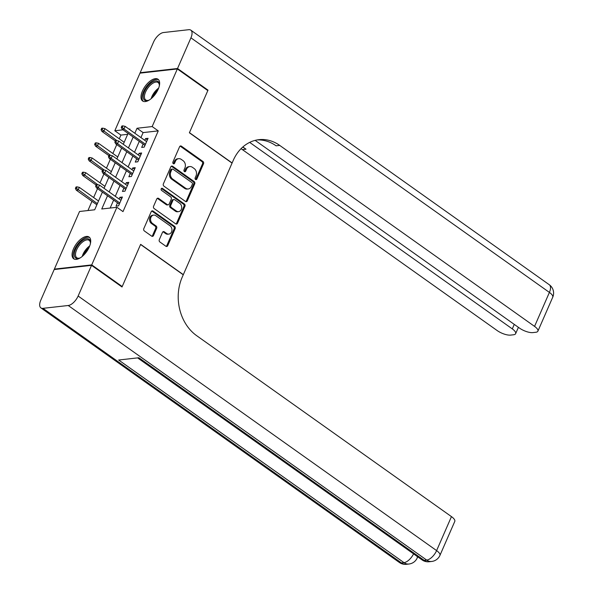 <?xml version="1.0" encoding="UTF-8"?>
<svg xmlns="http://www.w3.org/2000/svg" width="594" height="594" viewBox="0 0 594 594"><rect width="100%" height="100%" fill="white"/><g stroke="black" fill="none" stroke-linecap="round" stroke-linejoin="round"><path stroke-width="0.89" d="M195.552 179.485A1.173 0.943 83.6 0 0 196.829 179.069L203.519 163.766A1.678 1.351 83.6 0 0 202.948 161.471L181.408 146.169A1.678 1.351 83.6 0 0 179.581 146.763L172.891 162.073A1.173 0.943 83.6 0 0 174.569 163.261L175.43 161.278A5.368 4.314 83.6 0 1 178.66 158.672A5.368 4.314 83.6 0 1 181.274 159.392L183.071 160.662A5.368 4.314 83.6 0 1 184.89 167.998L184.021 169.973A1.173 0.943 83.6 0 0 185.699 171.169L186.561 169.186A5.368 4.314 83.6 0 1 189.79 166.572A5.368 4.314 83.6 0 1 192.404 167.293L194.201 168.57A5.368 4.314 83.6 0 1 196.02 175.898L195.151 177.881A1.173 0.943 83.6 0 0 195.552 179.485M195.597 179.514A1.173 0.943 83.6 0 0 195.82 179.188L202.509 163.877A1.678 1.351 83.6 0 0 201.938 161.583L180.398 146.287A1.678 1.351 83.6 0 0 180.101 146.124M173.337 163.706A1.173 0.943 83.6 0 0 173.559 163.372L174.421 161.397L175.43 161.278M184.467 171.607A1.173 0.943 83.6 0 0 184.689 171.28L185.551 169.297L186.561 169.186M73.508 248.804A13.32 6.437 125.4 0 1 89.1 237.051A13.32 6.437 125.4 0 1 89.263 247.03A13.32 6.437 125.4 0 1 73.671 258.776A13.32 6.437 125.4 0 1 73.508 248.804M142.449 91.008A13.32 6.437 125.4 0 1 158.034 79.262A13.32 6.437 125.4 0 1 158.197 89.241A13.32 6.437 125.4 0 1 142.612 100.987A13.32 6.437 125.4 0 1 142.449 91.008M159.296 239.679A1.678 1.351 83.6 0 0 159.86 241.966L165.904 246.258A1.678 1.351 83.6 0 0 167.731 245.671L175.156 228.668A1.678 1.351 83.6 0 0 174.591 226.381L153.052 211.078A1.678 1.351 83.6 0 0 151.225 211.672L143.793 228.668A1.678 1.351 83.6 0 0 144.364 230.962L151.663 236.145A1.678 1.351 83.6 0 0 153.49 235.558L156.668 228.282A1.678 1.351 83.6 0 0 156.103 225.987L152.48 223.418A4.485 3.609 83.6 0 1 150.601 218.577A4.485 3.609 83.6 0 1 153.66 215.11A4.485 3.609 83.6 0 1 155.851 215.711L170.032 225.779A4.485 3.609 83.6 0 1 171.911 230.621A4.485 3.609 83.6 0 1 168.845 234.095A4.485 3.609 83.6 0 1 166.662 233.487L164.3 231.809A1.678 1.351 83.6 0 0 162.474 232.403L159.296 239.679M127.651 134.326L120.909 135.083L114.813 130.754L139.984 73.144L177.339 68.941L207.818 90.592L189.382 132.789L232.061 163.098L183.323 274.651L140.644 244.349L122.208 286.546L91.728 264.902L54.373 269.097L79.544 211.486L94.684 209.786L102.406 192.107M177.339 68.941L152.168 126.559L137.021 128.259L134.838 133.256M107.536 195.753L101.752 208.991L116.899 207.284L122.995 211.613L158.264 130.888L152.168 126.559M116.899 207.284L91.728 264.902M185.484 201.455A1.678 1.351 83.6 0 0 187.31 200.861L194.735 183.858A1.678 1.351 83.6 0 0 194.171 181.571L172.624 166.268A1.678 1.351 83.6 0 0 170.797 166.862L163.372 183.865A1.678 1.351 83.6 0 0 163.937 186.152L185.484 201.455M184.949 206.267L177.517 223.27A1.678 1.351 83.6 0 1 175.69 223.856L154.15 208.561A1.678 1.351 83.6 0 1 153.586 206.267L156.764 198.99A1.678 1.351 83.6 0 1 158.591 198.403L167.322 204.603A1.678 1.351 83.6 0 0 169.149 204.017L171.258 199.19A1.678 1.351 83.6 0 0 170.693 196.896L161.598 190.436A1.173 0.943 83.6 0 1 162.481 188.417L184.378 203.972A1.678 1.351 83.6 0 1 184.949 206.267L183.94 206.378L176.507 223.381L177.517 223.27M143.132 144.097L141.684 147.401L144.208 147.119L148.055 138.313L145.537 138.595L144.78 140.318M136.717 158.776L135.276 162.08L137.801 161.798L141.647 152.992L139.122 153.274L138.372 154.997M130.301 173.455L128.861 176.76L131.385 176.477L135.232 167.671L132.707 167.953L131.957 169.676M123.894 188.135L122.446 191.439L124.97 191.157L128.816 182.351L126.299 182.633L125.542 184.355M158.264 130.888L143.117 132.588L140.934 137.585M139.286 141.365L134.526 152.264M132.87 156.044L128.111 166.944M126.455 170.723L121.696 181.623M120.047 185.402L115.288 196.295M113.632 200.081L110.15 208.041M117.478 202.814L116.038 206.118L118.562 205.836L122.409 197.03L119.884 197.312L119.134 199.027M120.909 135.083L119.275 138.81M116.751 144.602L112.867 153.49M110.335 159.274L106.452 168.169M103.928 173.953L100.037 182.848M97.513 188.632L93.629 197.527M91.973 201.307L87.942 210.543M54.878 269.461L54.373 269.097M122.208 286.546L121.51 286.627M129.707 129.611L129.952 129.054L129.061 129.15M123.04 129.826L114.813 130.754M104.061 188.328L108.821 177.428M110.469 173.648L115.236 162.756M116.884 158.969L121.644 148.077M123.3 144.29L128.059 133.398M133.19 137.036L128.43 147.936M126.774 151.715L122.015 162.615M120.359 166.394L115.6 177.287M113.951 181.073L109.185 191.966M143.117 132.588L137.021 128.259M145.537 138.595L147.364 139.894M139.122 153.274L140.956 154.574M132.707 167.953L134.541 169.253M126.299 182.633L128.126 183.932M119.884 197.312L121.718 198.611M189.79 166.572L188.781 166.684A5.368 4.314 83.6 0 0 185.551 169.297M178.66 158.672L177.651 158.784A5.368 4.314 83.6 0 0 174.421 161.397M185.781 201.611A1.678 1.351 83.6 0 0 186.301 200.972L193.726 183.977A1.678 1.351 83.6 0 0 193.161 181.682L171.614 166.387A1.678 1.351 83.6 0 0 171.317 166.223M192.367 184.259A1.173 0.943 83.6 0 0 191.973 182.655L173.062 169.223A1.173 0.943 83.6 0 0 171.785 169.639L170.872 171.725A5.368 4.314 83.6 0 0 172.683 179.054L185.61 188.239A5.368 4.314 83.6 0 0 188.224 188.959A5.368 4.314 83.6 0 0 191.454 186.345L192.367 184.259M172.49 169.067L171.48 169.179A1.173 0.943 83.6 0 0 170.775 169.75L171.785 169.639M188.224 188.959L187.214 189.07A5.368 4.314 83.6 0 1 184.6 188.35L171.673 179.173A5.368 4.314 83.6 0 1 169.862 171.837L170.775 169.75M175.995 224.012A1.678 1.351 83.6 0 0 176.507 223.381M168.139 204.833L167.129 204.945A1.678 1.351 83.6 0 1 166.313 204.715L157.581 198.515A1.678 1.351 83.6 0 0 157.284 198.351M183.94 206.378A1.678 1.351 83.6 0 0 183.368 204.091L161.471 188.536A1.173 0.943 83.6 0 0 161.42 188.506M176.388 211.041A4.485 3.609 83.6 0 0 178.579 211.642A4.485 3.609 83.6 0 0 181.638 208.175A4.485 3.609 83.6 0 0 179.759 203.334L174.762 199.784A1.678 1.351 83.6 0 0 172.936 200.378L170.827 205.205A1.678 1.351 83.6 0 0 171.391 207.492L176.388 211.041L175.379 211.16A4.485 3.609 83.6 0 0 177.569 211.761L178.579 211.642M173.945 199.562L172.936 199.673A1.678 1.351 83.6 0 0 171.926 200.49L172.936 200.378M175.379 211.16L170.381 207.61A1.678 1.351 83.6 0 1 169.817 205.316L171.926 200.49M168.845 234.095L167.835 234.207A4.485 3.609 83.6 0 1 165.652 233.605L163.291 231.927A1.678 1.351 83.6 0 0 162.994 231.764M153.66 215.11L152.651 215.221A4.485 3.609 83.6 0 0 149.591 218.696A4.485 3.609 83.6 0 0 151.47 223.53L152.48 223.418M151.96 236.308A1.678 1.351 83.6 0 0 152.48 235.669L155.658 228.393A1.678 1.351 83.6 0 0 155.093 226.099L151.47 223.53M166.201 246.421A1.678 1.351 83.6 0 0 166.721 245.782L174.146 228.779A1.678 1.351 83.6 0 0 173.582 226.492L152.042 211.189A1.678 1.351 83.6 0 0 151.737 211.033M102.703 128.148L101.693 128.259L101.054 129.722L102.064 129.611L102.703 128.148L104.952 128.638L103.794 131.281L101.975 131.482L115.34 140.971M102.064 129.611L117.018 140.674M104.952 128.638L124.176 142.293M101.975 131.482L101.054 129.722M122.253 127.346L122.899 125.876L121.889 125.987L121.243 127.458L122.253 127.346L123.99 129.009L125.141 126.366L146.614 141.617M145.463 144.26L123.99 129.009L122.171 129.217L144.958 145.404M121.243 127.458L122.171 129.217M125.141 126.366L122.899 125.876M149.413 99.941A11.531 5.569 125.4 0 1 148.233 100.438A11.531 5.569 125.4 0 1 143.236 96.436A11.531 5.569 125.4 0 1 151.418 82.781A11.531 5.569 125.4 0 1 159.37 84.756A11.531 5.569 125.4 0 1 159.363 85.202A10.677 5.153 -54.6 0 0 158.086 82.544A10.677 5.153 -54.6 0 0 149.859 85.677A10.677 5.153 -54.6 0 0 144.439 96.451A10.677 5.153 -54.6 0 0 145.723 99.955A10.677 5.153 -54.6 0 0 148.663 100.275M158.643 79.826A13.239 6.393 -54.6 0 0 148.5 84.185A13.239 6.393 -54.6 0 0 142.04 97.268A13.239 6.393 -54.6 0 0 143.34 101.374M159.363 85.202A11.531 5.569 125.4 0 1 159.289 86.033M80.48 257.729A11.531 5.569 125.4 0 1 79.299 258.227A11.531 5.569 125.4 0 1 74.295 254.225A11.531 5.569 125.4 0 1 82.477 240.57A11.531 5.569 125.4 0 1 90.437 242.545A11.531 5.569 125.4 0 1 90.429 242.991A11.531 5.569 125.4 0 1 90.355 243.83M90.429 243.005A10.677 5.153 -54.6 0 0 89.152 240.34A10.677 5.153 -54.6 0 0 80.925 243.473A10.677 5.153 -54.6 0 0 75.505 254.239A10.677 5.153 -54.6 0 0 76.789 257.744A10.677 5.153 -54.6 0 0 79.73 258.071M89.701 237.615A13.239 6.393 -54.6 0 0 79.559 241.973A13.239 6.393 -54.6 0 0 73.099 255.056A13.239 6.393 -54.6 0 0 74.406 259.162M177.532 68.503L208.011 90.154L189.449 132.648L232.12 162.956L233.212 160.454A42.701 34.326 -96.4 0 1 258.925 139.672A42.701 34.326 -96.4 0 1 279.729 145.411L534.563 326.388L549.405 292.411L190.934 37.823L177.532 68.503L140.177 72.698L140.681 73.062M208.011 90.154L207.313 90.229M249.68 142.389L512.303 328.89A10.247 3.557 -156.4 0 1 515.629 333.672A10.247 3.557 -156.4 0 1 513.558 334.764L510.58 335.105A10.247 3.557 -156.4 0 1 497.208 330.583L242.374 149.606A42.701 34.326 -96.4 0 0 241.03 148.7M242.686 147.112A42.701 34.326 -96.4 0 1 246.005 149.198L242.857 146.963M190.934 37.823A10.247 4.952 -54.6 0 0 190.808 30.153A10.247 4.952 -54.6 0 0 188.721 29.7L163.484 32.536A10.247 4.952 -54.6 0 0 153.579 42.026L140.177 72.698M255.145 140.37L519.468 328.088A10.247 3.557 -156.4 0 0 532.84 332.603L535.818 332.269A10.247 3.557 -156.4 0 0 537.897 331.17A10.247 3.557 -156.4 0 0 534.563 326.388M257.113 139.939A42.701 34.326 -96.4 0 1 276.091 145.82L279.729 145.411M91.535 265.34L54.18 269.535L40.778 300.215A10.247 4.952 -54.6 0 0 40.897 307.892A10.247 4.952 -54.6 0 0 42.983 308.338L68.228 305.502A10.247 4.952 -54.6 0 0 78.133 296.02L91.535 265.34L122.015 286.984L140.585 244.49L183.256 274.799L182.165 277.294A42.701 34.326 83.6 0 0 196.614 335.64L451.455 516.617A10.247 3.557 23.6 0 1 454.781 521.406L439.939 555.383A10.247 3.557 -156.4 0 0 436.605 550.601L451.455 516.617M78.133 296.02L436.605 550.601A10.247 4.952 125.4 0 1 426.7 560.09L424.175 560.372L138.862 357.744L118.666 360.016L403.987 562.637L401.462 562.926A10.247 4.952 125.4 0 1 399.376 562.473L40.897 307.892M96.295 142.82L95.285 142.939L94.639 144.401L95.649 144.29L96.295 142.82L98.537 143.317L97.386 145.961L95.567 146.161L108.925 155.65M95.649 144.29L110.61 155.353M98.537 143.317L117.761 156.965M95.567 146.161L94.639 144.401M89.88 157.499L88.87 157.618L88.231 159.081L89.241 158.969L89.88 157.499L92.122 157.997L90.971 160.64L89.152 160.84L102.517 170.33M89.241 158.969L104.195 170.025M92.122 157.997L111.345 171.644M89.152 160.84L88.231 159.081M83.464 172.178L82.455 172.29L81.816 173.76L82.826 173.648L83.464 172.178L85.714 172.676L84.556 175.312L82.737 175.52L96.102 185.009M82.826 173.648L97.78 184.704M85.714 172.676L104.938 186.323M82.737 175.52L81.816 173.76M77.057 186.858L76.047 186.969L75.401 188.439L76.411 188.328L77.057 186.858L79.299 187.348L78.148 189.991L76.329 190.199L96.867 204.782M76.411 188.328L97.364 203.645M79.299 187.348L98.522 201.002M76.329 190.199L75.401 188.439M115.845 142.018L116.483 140.555L115.474 140.667L114.835 142.137L115.845 142.018L117.575 143.689L118.726 141.045L140.199 156.296M139.048 158.94L117.575 143.689L115.756 143.897L138.55 160.076M114.835 142.137L115.756 143.897M118.726 141.045L116.483 140.555M109.43 156.697L110.068 155.234L109.058 155.346L108.42 156.816L109.43 156.697L111.16 158.368L112.318 155.725L133.791 170.975M132.633 173.619L111.16 158.368L109.348 158.568L132.135 174.755M108.42 156.816L109.348 158.568M112.318 155.725L110.068 155.234M103.014 171.376L103.66 169.914L102.651 170.025L102.005 171.488L103.014 171.376L104.752 173.047L105.903 170.404L127.376 185.655M126.225 188.298L104.752 173.047L102.933 173.248L125.72 189.434M102.005 171.488L102.933 173.248M105.903 170.404L103.66 169.914M96.607 186.056L97.245 184.585L96.235 184.704L95.597 186.167L96.607 186.056L98.337 187.726L99.488 185.083L120.961 200.334M119.81 202.97L98.337 187.726L96.518 187.927L119.312 204.113M95.597 186.167L96.518 187.927M99.488 185.083L97.245 184.585M195.82 179.188L196.829 179.069M173.559 163.372L174.569 163.261M184.689 171.28L185.699 171.169M180.398 146.287L181.408 146.169M201.938 161.583L202.948 161.471M202.509 163.877L203.519 163.766M171.614 166.387L172.624 166.268M193.161 181.682L194.171 181.571M193.726 183.977L194.735 183.858M186.301 200.972L187.31 200.861M169.862 171.837L170.872 171.725M171.673 179.173L172.683 179.054M184.6 188.35L185.61 188.239M157.581 198.515L158.591 198.403M166.313 204.715L167.322 204.603M161.471 188.536L162.481 188.417M183.368 204.091L184.378 203.972M169.817 205.316L170.827 205.205M170.381 207.61L171.391 207.492M163.291 231.927L164.3 231.809M165.652 233.605L166.662 233.487M155.093 226.099L156.103 225.987M155.658 228.393L156.668 228.282M152.48 235.669L153.49 235.558M152.042 211.189L153.052 211.078M173.582 226.492L174.591 226.381M174.146 228.779L175.156 228.668M166.721 245.782L167.731 245.671M151.173 98.649A10.677 5.153 125.4 0 1 158.65 88.12M157.937 89.813A10.328 4.99 -54.6 0 0 152.532 97.423M82.239 256.437A10.677 5.153 125.4 0 1 89.716 245.909M89.003 247.601A10.328 4.99 -54.6 0 0 83.598 255.212M246.005 149.198L242.374 149.606M512.303 328.89L514.263 324.391M549.405 292.411A10.247 3.557 23.6 0 1 552.739 297.193A10.247 10.247 0 0 0 549.279 284.734A10.247 4.952 125.4 0 1 549.405 292.411M42.983 308.338L401.462 562.926A10.247 8.234 83.6 0 0 406.452 564.3L408.976 564.018A10.247 8.234 -96.4 0 1 403.987 562.637A10.247 4.952 125.4 0 0 413.565 553.86M137.608 357.885L422.089 559.919A10.247 4.952 125.4 0 0 424.175 560.372A10.247 8.234 83.6 0 0 429.172 561.746L431.69 561.464A10.247 8.234 -96.4 0 1 426.7 560.09L68.228 305.502M408.976 564.018A10.247 10.247 0 0 0 417.226 557.937A10.247 3.557 -156.4 0 0 417.025 556.326M515.629 333.672L518.406 327.331M537.897 331.17L552.739 297.193M549.279 284.734L190.808 30.153M422.089 559.919A10.247 10.247 0 0 0 429.172 561.746M431.69 561.464A10.247 10.247 0 0 0 439.939 555.383M417.226 557.937L417.716 556.808M399.376 562.473A10.247 10.247 0 0 0 406.452 564.3"/></g></svg>
